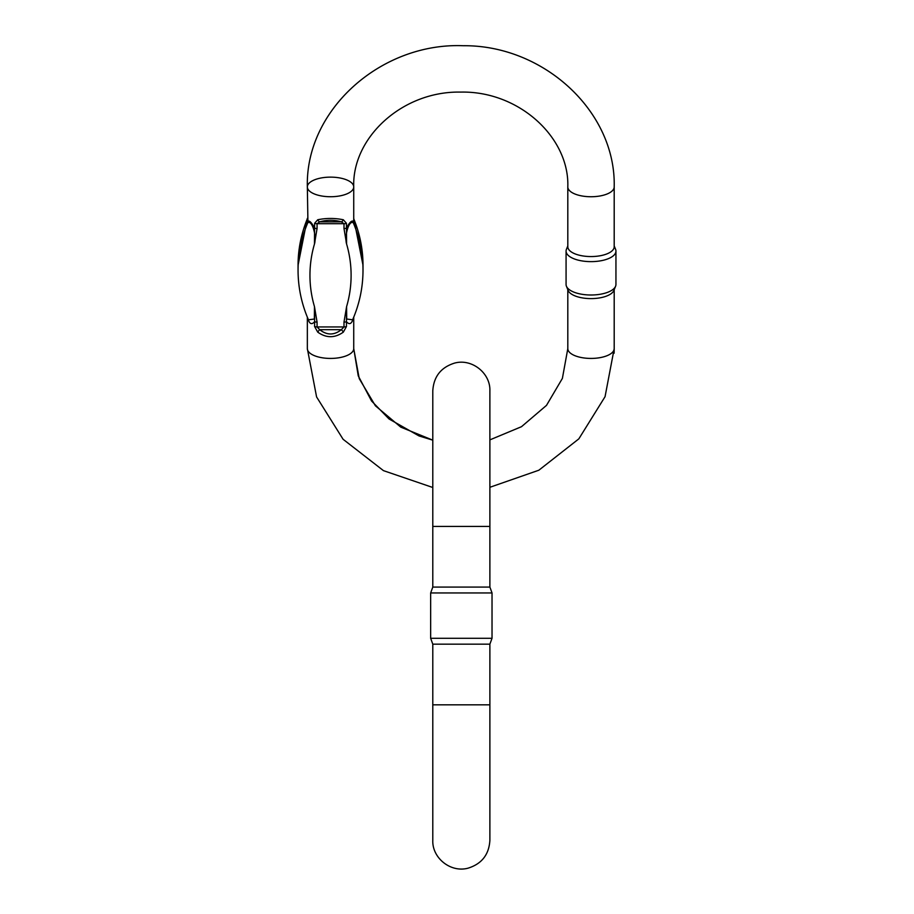 <?xml version="1.0" encoding="UTF-8"?>
<svg xmlns="http://www.w3.org/2000/svg" width="914" height="914" viewBox="0 0 914 914"><rect width="100%" height="100%" fill="white"/><g stroke="black" fill="none" stroke-linecap="round" stroke-linejoin="round"><path stroke-width="1.37" d="M614.117 353.227L614.197 348.622L605.057 396.687L578.836 438.857L538.849 470.219L489.881 487.288L489.881 526.418L489.881 390.826L489.881 587.074L492.029 592.957L430.654 592.957L430.654 638.292L492.029 638.292L492.029 592.957M489.881 526.418L432.79 526.418L432.79 587.074L489.881 587.074M432.79 704.831L432.79 644.164L489.881 644.164L489.881 840.412L489.881 704.831L432.79 704.831L432.79 840.412C432.116 858.04 450.739 872.984 468.117 868.151C481.724 863.89 488.979 854.647 489.881 840.412M489.881 644.164L492.029 638.292M615.579 249.305L614.197 245.923L615.579 249.293A24.929 10.534 180 0 1 615.945 251.087A24.929 10.534 180 0 0 615.579 249.293A24.929 10.534 180 0 0 615.522 249.156M566.497 249.156A24.929 10.534 180 0 0 566.44 249.293A24.929 10.534 180 0 0 566.074 251.087A24.929 10.534 180 0 1 566.44 249.305L567.811 245.912L566.44 249.305M307.344 186.936C305.31 109.749 381.161 42.421 463.261 45.723C543.613 44.98 616.082 111.451 614.197 186.936L614.197 186.936C616.082 111.439 543.613 44.969 463.261 45.723C381.161 42.41 305.31 109.737 307.344 186.924L307.344 186.936A23.193 9.803 0 0 0 307.915 189.107A23.193 9.803 0 0 0 333.13 196.67A23.193 9.803 0 0 0 353.729 186.936A23.193 9.803 0 0 0 330.537 177.133A23.193 9.803 0 0 0 307.344 186.936L307.915 221.291C309.446 220.331 311.674 222.616 314.61 228.123A3.565 1.508 -0 0 0 317.067 228.534L314.473 243.992C316.781 236.509 312.268 219.691 307.767 222.788L307.344 219.84M307.915 221.291A3.565 3.485 -116.9 0 1 307.767 222.788A146.354 132.633 0 0 0 298.055 270.293C298.101 287.407 301.563 303.916 308.452 319.809L314.347 319.043L314.473 306.647A134.449 121.859 180 0 1 314.473 243.992L314.61 223.29L317.729 219.76C326.264 218.012 334.798 218.012 343.333 219.76L346.452 223.29L346.452 228.123C349.388 222.605 351.627 220.331 353.147 221.291L353.729 220.72L353.729 186.936C352.004 137.546 402.434 90.909 460.69 92.097C518.992 90.817 569.536 137.5 567.811 186.936L567.811 246.757A23.193 9.803 0 0 0 591.004 256.56A23.193 9.803 0 0 0 614.197 246.757L614.197 186.936A23.193 9.803 180 0 1 591.004 196.738A23.193 9.803 180 0 1 567.811 186.936M566.44 286.253L568.154 290.469A23.193 9.803 0 0 0 591.004 298.604A23.193 9.803 0 0 0 613.865 290.469L615.579 286.253A24.929 10.534 0 0 0 615.945 284.471L615.945 251.087A24.929 10.534 180 0 1 591.004 261.632A24.929 10.534 180 0 1 566.074 251.087L566.074 284.471A24.929 10.534 0 0 0 566.44 286.253A24.929 10.534 0 0 0 591.004 295.005A24.929 10.534 0 0 0 615.579 286.253M567.811 288.801L567.811 348.622L562.384 378.407L546.492 405.37L521.494 426.689L489.881 439.874L521.494 426.701L546.492 405.382L562.384 378.407L567.811 348.622A23.193 9.803 180 0 0 591.004 358.425A23.193 9.803 180 0 0 614.197 348.622L614.197 289.635M353.135 318.586A3.565 1.977 13.3 0 0 353.147 318.62C351.616 324.002 349.388 325.03 346.452 321.694L346.452 326.527L343.333 332.136C334.798 338.203 326.264 338.203 317.729 332.136L314.61 326.527L314.61 321.694C311.674 325.03 309.435 324.002 307.915 318.62M353.729 219.84L353.295 222.788C348.76 219.714 344.304 236.52 346.589 243.992L343.995 228.534L343.995 223.702L341.368 221.862C334.147 219.771 326.915 219.771 319.694 221.862L317.067 223.702L317.067 228.534M314.473 306.647L317.067 322.105A3.565 1.508 180 0 1 314.61 321.694L314.473 306.647M317.067 322.105L317.067 326.938L319.694 329.668C326.915 335.392 334.147 335.392 341.368 329.668L343.995 326.938L343.995 322.105L346.589 306.647L346.714 319.043L352.621 319.786C359.499 303.916 362.961 287.407 363.007 270.293L363.007 265.266A146.354 132.633 180 0 0 353.729 218.789M343.995 228.534A3.565 1.508 180 0 0 346.452 228.123L346.589 243.992A134.449 121.859 180 0 1 346.589 306.647L346.452 321.694A3.565 1.508 -0 0 1 343.995 322.105M363.007 270.293A146.354 132.633 0 0 0 353.295 222.788A3.565 3.485 116.9 0 1 353.147 221.291M317.729 219.76A3.565 2.296 72.2 0 0 319.694 221.862L341.368 221.862A3.565 2.296 107.8 0 0 343.333 219.76M343.333 332.136A3.565 0.834 48.7 0 0 341.368 329.668L319.694 329.668A3.565 0.834 131.3 0 0 317.729 332.136M298.055 270.293L298.055 265.266L307.344 218.377L298.055 265.266A146.354 132.633 180 0 1 307.344 218.789M307.344 317.169L307.344 348.622A23.193 9.803 0 0 0 330.537 358.425A23.193 9.803 0 0 0 353.729 348.622L359.248 378.647L375.403 405.793L400.778 427.135L432.79 440.16L419 435.932L389.044 418.978L371.564 400.995L358.254 375.871L353.729 348.622L353.729 317.169M346.452 223.29A3.565 1.508 180 0 1 343.995 223.702L317.067 223.702A3.565 1.508 0 0 1 314.61 223.29M314.61 326.527A3.565 1.508 180 0 0 317.067 326.938L343.995 326.938A3.565 1.508 0 0 0 346.452 326.527M432.79 526.418L432.79 390.826C433.693 376.602 440.948 367.359 454.566 363.098C471.944 358.265 490.567 373.209 489.881 390.826M432.79 587.074L430.654 592.957M432.79 644.164L430.654 638.292M363.007 265.266L353.729 218.377L363.007 265.266M432.79 487.493L383.446 470.63L343.081 439.268L316.587 396.939L307.344 348.622"/></g></svg>
